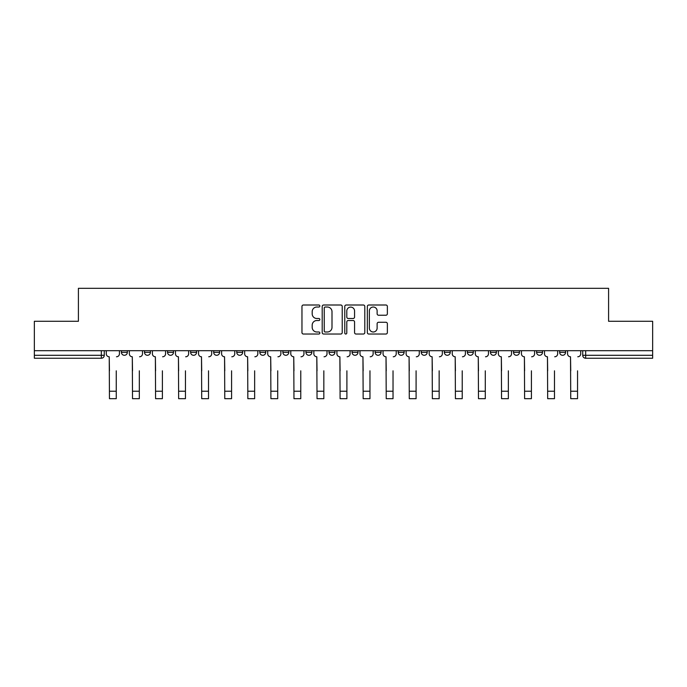 <?xml version="1.0" encoding="UTF-8"?>
<svg xmlns="http://www.w3.org/2000/svg" width="687" height="687" viewBox="0 0 687 687"><rect width="100%" height="100%" fill="white"/><g stroke="black" fill="none" stroke-linecap="round" stroke-linejoin="round"><path stroke-width="1.03" d="M319.841 306.016A1.013 1.013 0 0 0 318.828 305.002L303.414 305.002A1.451 1.451 0 0 0 301.962 306.454L301.962 332.577A1.451 1.451 0 0 0 303.414 334.028L318.828 334.028A1.013 1.013 0 0 0 319.841 333.006A1.013 1.013 0 0 0 318.828 331.993L316.836 331.993A4.646 4.646 0 0 1 312.19 327.347L312.19 325.174A4.646 4.646 0 0 1 316.836 320.528L318.828 320.528A1.013 1.013 0 0 0 319.841 319.515A1.013 1.013 0 0 0 318.828 318.493L316.836 318.493A4.646 4.646 0 0 1 312.19 313.856L312.19 311.675A4.646 4.646 0 0 1 316.836 307.029L318.828 307.029A1.013 1.013 0 0 0 319.841 306.016M375.136 350.705L375.136 352.337L381.053 352.337A2.954 2.954 0 0 1 378.099 355.291A2.954 2.954 0 0 1 375.136 352.337L375.136 350.705M305.947 350.705L305.947 352.337L311.864 352.337A2.954 2.954 0 0 1 308.901 355.291A2.954 2.954 0 0 1 305.947 352.337L305.947 350.705M259.815 350.705L259.815 352.337L265.732 352.337A2.954 2.954 0 0 1 262.778 355.291A2.954 2.954 0 0 1 259.815 352.337L259.815 350.705M236.757 350.705L236.757 352.337L242.666 352.337A2.954 2.954 0 0 1 239.711 355.291A2.954 2.954 0 0 1 236.757 352.337L236.757 350.705M190.625 350.705L190.625 352.337L196.542 352.337A2.954 2.954 0 0 1 193.579 355.291A2.954 2.954 0 0 1 190.625 352.337L190.625 350.705M385.914 315.23A1.451 1.451 0 0 0 387.365 313.779L387.365 306.454A1.451 1.451 0 0 0 385.914 305.002L368.79 305.002A1.451 1.451 0 0 0 367.339 306.454L367.339 332.577A1.451 1.451 0 0 0 368.79 334.028L385.914 334.028A1.451 1.451 0 0 0 387.365 332.577L387.365 323.723A1.451 1.451 0 0 0 385.914 322.272L378.58 322.272A1.451 1.451 0 0 0 377.129 323.723L377.129 328.111A3.882 3.882 0 0 1 373.247 331.993A3.882 3.882 0 0 1 369.366 328.111L369.366 310.91A3.882 3.882 0 0 1 373.247 307.029A3.882 3.882 0 0 1 377.129 310.91L377.129 313.779A1.451 1.451 0 0 0 378.58 315.23L385.914 315.23M34.35 350.705L34.35 321.284L78.412 321.284L78.412 288.317L608.588 288.317L608.588 321.284L652.65 321.284L652.65 350.705L34.35 350.705L34.35 355.291L104.278 355.291L104.278 350.705L104.278 355.291A2.954 2.954 0 0 1 101.324 358.245L34.35 358.245L34.35 355.291M342.229 306.454A1.451 1.451 0 0 0 340.778 305.002L323.654 305.002A1.451 1.451 0 0 0 322.203 306.454L322.203 332.577A1.451 1.451 0 0 0 323.654 334.028L340.778 334.028A1.451 1.451 0 0 0 342.229 332.577L342.229 306.454M346.222 305.002L363.346 305.002A1.451 1.451 0 0 1 364.797 306.454L364.797 332.577A1.451 1.451 0 0 1 363.346 334.028L356.021 334.028A1.451 1.451 0 0 1 354.569 332.577L354.569 321.98A1.451 1.451 0 0 0 353.118 320.528L348.249 320.528A1.451 1.451 0 0 0 346.798 321.98L346.798 333.006A1.013 1.013 0 0 1 345.784 334.028A1.013 1.013 0 0 1 344.771 333.006L344.771 306.454A1.451 1.451 0 0 1 346.222 305.002M582.722 350.705L582.722 355.291L652.65 355.291L652.65 358.245L585.676 358.245A2.954 2.954 0 0 1 582.722 355.291L582.722 350.705M652.65 350.705L652.65 355.291M559.656 350.705L559.656 352.337L565.564 352.337L565.564 350.705L565.564 352.337A2.954 2.954 0 0 1 562.61 355.291A2.954 2.954 0 0 1 559.656 352.337A2.954 2.954 0 0 0 562.61 355.291M542.507 352.337L542.507 350.705L542.507 352.337A2.954 2.954 0 0 1 539.544 355.291A2.954 2.954 0 0 1 536.59 352.337L542.507 352.337A2.954 2.954 0 0 1 539.544 355.291M536.59 350.705L536.59 352.337M519.441 350.705L519.441 352.337A2.954 2.954 0 0 1 516.478 355.291A2.954 2.954 0 0 1 513.524 352.337L519.441 352.337A2.954 2.954 0 0 1 516.478 355.291M513.524 350.705L513.524 352.337M496.375 350.705L496.375 352.337A2.954 2.954 0 0 1 493.421 355.291A2.954 2.954 0 0 1 490.458 352.337L496.375 352.337M490.458 350.705L490.458 352.337M473.309 350.705L473.309 352.337A2.954 2.954 0 0 1 470.355 355.291A2.954 2.954 0 0 1 467.4 352.337L473.309 352.337M467.4 350.705L467.4 352.337M450.243 350.705L450.243 352.337A2.954 2.954 0 0 1 447.289 355.291A2.954 2.954 0 0 1 444.334 352.337L450.243 352.337M444.334 350.705L444.334 352.337M427.185 350.705L427.185 352.337A2.954 2.954 0 0 1 424.223 355.291A2.954 2.954 0 0 1 421.268 352.337A2.954 2.954 0 0 0 424.223 355.291M421.268 350.705L421.268 352.337L427.185 352.337M404.119 350.705L404.119 352.337A2.954 2.954 0 0 1 401.156 355.291A2.954 2.954 0 0 1 398.202 352.337A2.954 2.954 0 0 0 401.156 355.291M398.202 350.705L398.202 352.337L404.119 352.337M381.053 350.705L381.053 352.337A2.954 2.954 0 0 1 378.099 355.291M357.987 350.705L357.987 352.337A2.954 2.954 0 0 1 355.033 355.291A2.954 2.954 0 0 1 352.079 352.337L357.987 352.337M352.079 350.705L352.079 352.337M334.921 350.705L334.921 352.337A2.954 2.954 0 0 1 331.967 355.291A2.954 2.954 0 0 1 329.013 352.337L334.921 352.337L334.921 350.705M329.013 350.705L329.013 352.337M311.864 350.705L311.864 352.337M288.798 350.705L288.798 352.337A2.954 2.954 0 0 1 285.844 355.291A2.954 2.954 0 0 1 282.881 352.337L288.798 352.337L288.798 350.705M282.881 350.705L282.881 352.337M265.732 350.705L265.732 352.337L265.732 350.705M242.666 352.337L242.666 350.705L242.666 352.337A2.954 2.954 0 0 1 239.711 355.291M219.6 350.705L219.6 352.337A2.954 2.954 0 0 1 216.645 355.291A2.954 2.954 0 0 1 213.691 352.337A2.954 2.954 0 0 0 216.645 355.291A2.954 2.954 0 0 0 219.6 352.337L219.6 350.705M213.691 350.705L213.691 352.337L219.6 352.337M196.542 350.705L196.542 352.337M173.476 350.705L173.476 352.337A2.954 2.954 0 0 1 170.522 355.291A2.954 2.954 0 0 1 167.559 352.337A2.954 2.954 0 0 0 170.522 355.291A2.954 2.954 0 0 0 173.476 352.337L167.559 352.337L167.559 350.705M144.493 350.705L144.493 352.337L150.41 352.337L150.41 350.705L150.41 352.337A2.954 2.954 0 0 1 147.456 355.291A2.954 2.954 0 0 1 144.493 352.337A2.954 2.954 0 0 0 147.456 355.291M121.436 350.705L121.436 352.337L127.344 352.337L127.344 350.705L127.344 352.337A2.954 2.954 0 0 1 124.39 355.291A2.954 2.954 0 0 1 121.436 352.337A2.954 2.954 0 0 0 124.39 355.291M101.324 350.705L101.324 358.245A2.954 2.954 0 0 0 104.278 355.291M325.252 307.029A1.013 1.013 0 0 0 324.238 308.051L324.238 330.979A1.013 1.013 0 0 0 325.252 331.993L327.356 331.993A4.646 4.646 0 0 0 332.001 327.347L332.001 311.675A4.646 4.646 0 0 0 327.356 307.029L325.252 307.029M354.569 310.988A3.882 3.882 0 0 0 350.688 307.106A3.882 3.882 0 0 0 346.798 310.988L346.798 317.042A1.451 1.451 0 0 0 348.249 318.493L353.118 318.493A1.451 1.451 0 0 0 354.569 317.042L354.569 310.988M106.279 353.814L106.279 350.705L106.279 353.814A2.954 2.954 0 0 0 109.233 356.768L109.456 370.817M109.233 356.768L109.456 398.683L116.258 398.683L116.258 370.817M119.435 353.814L119.435 350.705L119.435 353.814A2.954 2.954 0 0 1 116.481 356.768M116.258 398.683L109.456 398.683M129.345 353.814L129.345 350.705L129.345 353.814A2.954 2.954 0 0 0 132.299 356.768L132.522 370.817M132.299 356.768L132.522 398.683L139.324 398.683L139.324 370.817M142.501 353.814L142.501 350.705L142.501 353.814A2.954 2.954 0 0 1 139.547 356.768M152.402 353.814L152.402 350.705L152.402 353.814A2.954 2.954 0 0 0 155.365 356.768L155.588 370.817M155.365 356.768L155.588 398.683L162.39 398.683L162.39 370.817M165.567 353.814L165.567 350.705L165.567 353.814A2.954 2.954 0 0 1 162.604 356.768M139.324 398.683L132.522 398.683M162.39 398.683L155.588 398.683M175.468 353.814L175.468 350.705L175.468 353.814A2.954 2.954 0 0 0 178.431 356.768L178.646 370.817M178.431 356.768L178.646 398.683L185.447 398.683L185.447 370.817M188.633 353.814L188.633 350.705L188.633 353.814A2.954 2.954 0 0 1 185.67 356.768M198.534 353.814L198.534 350.705L198.534 353.814A2.954 2.954 0 0 0 201.489 356.768L201.712 370.817M201.489 356.768L201.712 398.683L208.513 398.683L208.513 370.817M211.69 353.814L211.69 350.705L211.69 353.814A2.954 2.954 0 0 1 208.736 356.768M221.6 353.814L221.6 350.705L221.6 353.814A2.954 2.954 0 0 0 224.555 356.768L224.778 370.817M224.555 356.768L224.778 398.683L231.579 398.683L231.579 370.817M234.756 353.814L234.756 350.705L234.756 353.814A2.954 2.954 0 0 1 231.802 356.768M185.447 398.683L178.646 398.683M208.513 398.683L201.712 398.683M231.579 398.683L224.778 398.683M244.666 353.814L244.666 350.705L244.666 353.814A2.954 2.954 0 0 0 247.621 356.768L247.844 370.817M247.621 356.768L247.844 398.683L254.645 398.683L254.645 370.817M257.823 353.814L257.823 350.705L257.823 353.814A2.954 2.954 0 0 1 254.868 356.768M254.645 398.683L247.844 398.683M267.724 353.814L267.724 350.705L267.724 353.814A2.954 2.954 0 0 0 270.687 356.768L270.91 370.817M270.687 356.768L270.91 398.683L277.711 398.683L277.711 370.817M280.889 353.814L280.889 350.705L280.889 353.814A2.954 2.954 0 0 1 277.926 356.768M277.711 398.683L270.91 398.683M290.79 353.814L290.79 350.705L290.79 353.814A2.954 2.954 0 0 0 293.753 356.768L293.967 370.817M293.753 356.768L293.967 398.683L300.769 398.683L300.769 370.817M303.955 353.814L303.955 350.705L303.955 353.814A2.954 2.954 0 0 1 300.992 356.768M300.769 398.683L293.967 398.683M313.856 353.814L313.856 350.705L313.856 353.814A2.954 2.954 0 0 0 316.81 356.768L317.033 370.817M316.81 356.768L317.033 398.683L323.835 398.683L323.835 370.817M327.012 353.814L327.012 350.705L327.012 353.814A2.954 2.954 0 0 1 324.058 356.768M323.835 398.683L317.033 398.683M336.922 353.814L336.922 350.705L336.922 353.814A2.954 2.954 0 0 0 339.876 356.768L340.099 370.817M339.876 356.768L340.099 398.683L346.901 398.683L346.901 370.817M350.078 353.814L350.078 350.705L350.078 353.814A2.954 2.954 0 0 1 347.124 356.768M346.901 398.683L340.099 398.683M359.988 353.814L359.988 350.705L359.988 353.814A2.954 2.954 0 0 0 362.942 356.768L363.165 370.817M362.942 356.768L363.165 398.683L369.967 398.683L369.967 370.817M373.144 353.814L373.144 350.705L373.144 353.814A2.954 2.954 0 0 1 370.19 356.768M369.967 398.683L363.165 398.683M383.045 353.814L383.045 350.705L383.045 353.814A2.954 2.954 0 0 0 386.008 356.768L386.231 370.817M386.008 356.768L386.231 398.683L393.033 398.683L393.033 370.817M396.21 353.814L396.21 350.705L396.21 353.814A2.954 2.954 0 0 1 393.247 356.768M393.033 398.683L386.231 398.683M406.111 353.814L406.111 350.705L406.111 353.814A2.954 2.954 0 0 0 409.074 356.768L409.289 370.817M409.074 356.768L409.289 398.683L416.09 398.683L416.09 370.817M419.276 353.814L419.276 350.705L419.276 353.814A2.954 2.954 0 0 1 416.313 356.768M416.09 398.683L409.289 398.683M429.177 353.814L429.177 350.705L429.177 353.814A2.954 2.954 0 0 0 432.132 356.768L432.355 370.817M432.132 356.768L432.355 398.683L439.156 398.683L439.156 370.817M442.334 353.814L442.334 350.705L442.334 353.814A2.954 2.954 0 0 1 439.379 356.768M439.156 398.683L432.355 398.683M452.244 353.814L452.244 350.705L452.244 353.814A2.954 2.954 0 0 0 455.198 356.768L455.421 370.817M455.198 356.768L455.421 398.683L462.222 398.683L462.222 370.817M465.4 353.814L465.4 350.705L465.4 353.814A2.954 2.954 0 0 1 462.445 356.768M462.222 398.683L455.421 398.683M475.31 353.814L475.31 350.705L475.31 353.814A2.954 2.954 0 0 0 478.264 356.768L478.487 370.817M478.264 356.768L478.487 398.683L485.288 398.683L485.288 370.817M488.466 353.814L488.466 350.705L488.466 353.814A2.954 2.954 0 0 1 485.511 356.768M485.288 398.683L478.487 398.683M498.367 353.814L498.367 350.705L498.367 353.814A2.954 2.954 0 0 0 501.33 356.768L501.553 370.817M501.33 356.768L501.553 398.683L508.354 398.683L508.354 370.817M511.532 353.814L511.532 350.705L511.532 353.814A2.954 2.954 0 0 1 508.569 356.768M508.354 398.683L501.553 398.683M521.433 353.814L521.433 350.705L521.433 353.814A2.954 2.954 0 0 0 524.396 356.768L524.61 370.817M524.396 356.768L524.61 398.683L531.412 398.683L531.412 370.817M534.598 353.814L534.598 350.705L534.598 353.814A2.954 2.954 0 0 1 531.635 356.768M531.412 398.683L524.61 398.683M544.499 353.814L544.499 350.705L544.499 353.814A2.954 2.954 0 0 0 547.453 356.768L547.676 370.817M547.453 356.768L547.676 398.683L554.478 398.683L554.478 370.817M557.655 353.814L557.655 350.705L557.655 353.814A2.954 2.954 0 0 1 554.701 356.768M554.478 398.683L547.676 398.683M567.565 353.814L567.565 350.705L567.565 353.814A2.954 2.954 0 0 0 570.519 356.768L570.742 370.817M570.519 356.768L570.742 398.683L577.544 398.683L577.544 370.817M580.721 353.814L580.721 350.705L580.721 353.814A2.954 2.954 0 0 1 577.767 356.768M577.544 398.683L570.742 398.683M585.676 350.705L585.676 358.245M116.258 391.221L109.456 391.221M139.324 391.221L132.522 391.221M162.39 391.221L155.588 391.221M185.447 391.221L178.646 391.221M208.513 391.221L201.712 391.221M231.579 391.221L224.778 391.221M254.645 391.221L247.844 391.221M277.711 391.221L270.91 391.221M300.769 391.221L293.967 391.221M323.835 391.221L317.033 391.221M346.901 391.221L340.099 391.221M369.967 391.221L363.165 391.221M393.033 391.221L386.231 391.221M416.09 391.221L409.289 391.221M439.156 391.221L432.355 391.221M462.222 391.221L455.421 391.221M485.288 391.221L478.487 391.221M508.354 391.221L501.553 391.221M531.412 391.221L524.61 391.221M554.478 391.221L547.676 391.221M577.544 391.221L570.742 391.221"/></g></svg>
